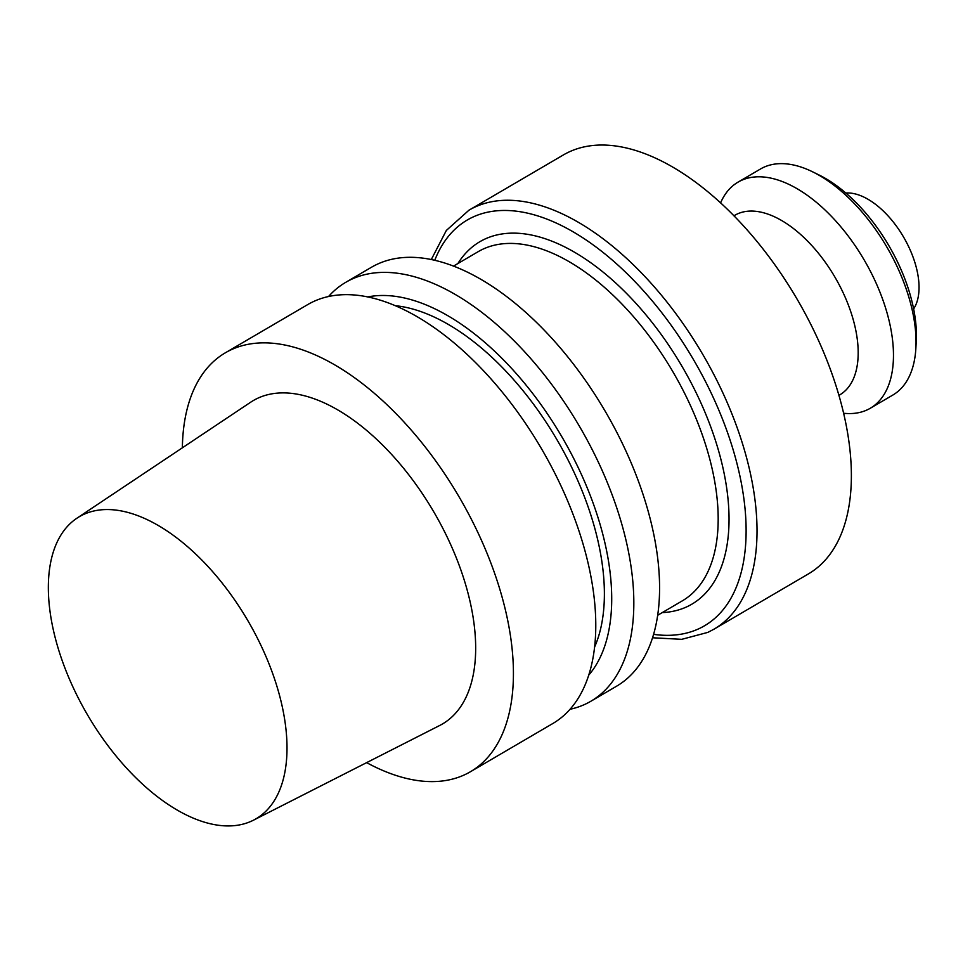 <?xml version="1.0" encoding="UTF-8"?>
<svg xmlns="http://www.w3.org/2000/svg" width="970" height="970" viewBox="0 0 970 970"><rect width="100%" height="100%" fill="white"/><g stroke="black" fill="none" stroke-linecap="round" stroke-linejoin="round"><path stroke-width="1.45" d="M231.115 349.782A242.682 128.962 -120.3 0 0 225.331 352.813A242.682 128.962 -120.3 0 0 182.36 447.813A242.682 128.962 -120.3 0 1 225.331 352.813A242.682 128.962 -120.3 0 1 231.115 349.782A242.682 128.962 -120.3 0 1 462.29 502.424A242.682 128.962 -120.3 0 1 470.511 771.696A242.682 128.962 -120.3 0 0 462.29 502.424A242.682 128.962 -120.3 0 0 231.115 349.782M366.636 762.638A242.682 128.962 -120.3 0 0 470.511 771.696A242.682 128.962 -120.3 0 1 366.636 762.638M313.48 301.573A242.682 128.962 -120.3 0 0 307.684 304.604L225.331 352.813L307.684 304.604A242.682 128.962 -120.3 0 1 313.48 301.573A242.682 128.962 -120.3 0 1 544.643 454.215A242.682 128.962 -120.3 0 1 552.876 723.487A242.682 128.962 -120.3 0 0 544.643 454.215A242.682 128.962 -120.3 0 0 313.48 301.573M257.753 398.233A187.331 99.546 -120.3 0 0 250.636 402.235A187.331 99.546 -120.3 0 1 257.753 398.233A187.331 99.546 -120.3 0 1 437.64 518.635A187.331 99.546 -120.3 0 1 439.81 725.427A187.331 99.546 -120.3 0 0 437.64 518.635A187.331 99.546 -120.3 0 0 257.753 398.233M251.897 820.947A174.988 92.987 59.7 0 1 86.585 713.277A174.988 92.987 59.7 0 1 76.812 518.283A174.988 92.987 59.7 0 1 247.932 620.776A174.988 92.987 59.7 0 1 253.51 820.171A174.988 92.987 59.7 0 1 251.897 820.947A174.988 92.987 59.7 0 1 86.585 713.277A174.988 92.987 59.7 0 1 76.812 518.283A174.988 92.987 59.7 0 1 247.932 620.776A174.988 92.987 59.7 0 1 253.51 820.171A174.988 92.987 59.7 0 1 251.897 820.947M395.02 305.659A211.872 112.593 59.7 0 1 557.035 439.846A211.872 112.593 59.7 0 1 594.707 646.808A211.872 112.593 59.7 0 0 557.035 439.846A211.872 112.593 59.7 0 0 395.02 305.659M367.606 296.965A222.639 118.304 59.7 0 1 561.969 436.961A222.639 118.304 59.7 0 1 588.875 674.974A222.639 118.304 59.7 0 0 561.969 436.961A222.639 118.304 59.7 0 0 367.606 296.965M585.14 704.244A242.682 128.962 59.7 0 1 570.093 709.264A242.682 128.962 59.7 0 0 585.14 704.244A242.682 128.962 59.7 0 0 590.924 701.213A242.682 128.962 59.7 0 1 585.14 704.244M328.515 296.541A242.682 128.962 59.7 0 1 345.732 282.331A242.682 128.962 59.7 0 1 351.528 279.299A242.682 128.962 59.7 0 1 582.691 431.941A242.682 128.962 59.7 0 1 590.924 701.213A242.682 128.962 59.7 0 0 582.691 431.941A242.682 128.962 59.7 0 0 351.528 279.299A242.682 128.962 59.7 0 0 345.732 282.331A242.682 128.962 59.7 0 0 328.515 296.541M377.281 264.228A242.682 128.962 -120.3 0 0 371.486 267.247L345.732 282.331L371.486 267.247A242.682 128.962 -120.3 0 1 377.281 264.228A242.682 128.962 -120.3 0 1 608.445 416.87A242.682 128.962 -120.3 0 1 616.678 686.142A242.682 128.962 -120.3 0 0 608.445 416.87A242.682 128.962 -120.3 0 0 377.281 264.228M569.063 151.963A242.682 128.962 59.7 0 1 800.238 304.604A242.682 128.962 59.7 0 1 808.471 573.876A242.682 128.962 59.7 0 0 800.238 304.604A242.682 128.962 59.7 0 0 569.063 151.963A242.682 128.962 59.7 0 0 563.279 154.994A242.682 128.962 59.7 0 1 569.063 151.963M737.2 214.03A104.008 55.266 59.7 0 1 836.273 279.457A104.008 55.266 59.7 0 1 839.802 394.851L838.977 395.336L839.802 394.851A104.008 55.266 59.7 0 0 836.273 279.457A104.008 55.266 59.7 0 0 737.2 214.03A104.008 55.266 59.7 0 0 734.714 215.328A104.008 55.266 59.7 0 1 737.2 214.03M892.849 395.045A130.974 69.597 -120.3 0 0 915.886 347.987A130.974 69.597 -120.3 0 0 812.836 171.933A130.974 69.597 -120.3 0 0 760.529 168.974L737.988 182.166A130.974 69.597 59.7 0 1 864.221 260.045A130.974 69.597 59.7 0 1 870.32 408.237A130.974 69.597 59.7 0 1 867.192 409.873A130.974 69.597 59.7 0 1 843.682 413.256A130.974 69.597 59.7 0 0 867.192 409.873A130.974 69.597 59.7 0 0 870.32 408.237A130.974 69.597 59.7 0 0 864.221 260.045A130.974 69.597 59.7 0 0 737.988 182.166A130.974 69.597 59.7 0 0 720.577 202.936A130.974 69.597 59.7 0 1 737.988 182.166L760.529 168.974A130.974 69.597 -120.3 0 1 812.836 171.933A130.974 69.597 -120.3 0 1 915.886 347.987A130.974 69.597 -120.3 0 1 892.849 395.045L870.32 408.237L892.849 395.045M819.286 175.109A123.275 65.499 59.7 0 1 916.274 340.809L915.886 347.987L916.274 340.809A123.275 65.499 59.7 0 0 819.286 175.109L812.836 171.933L819.286 175.109M478.101 251.715A202.233 107.464 59.7 0 1 673.01 371.959A202.233 107.464 59.7 0 1 682.419 600.794A202.233 107.464 59.7 0 0 673.01 371.959A202.233 107.464 59.7 0 0 478.101 251.715L453.439 266.144L478.101 251.715M686.942 606.759A209.944 111.562 59.7 0 1 662.219 612.616A209.944 111.562 59.7 0 0 686.942 606.759A209.944 111.562 59.7 0 0 669.882 346.957A209.944 111.562 59.7 0 0 457.888 263.549A209.944 111.562 59.7 0 1 669.882 346.957A209.944 111.562 59.7 0 1 686.942 606.759M698.994 628.681A234.982 124.863 59.7 0 1 653.671 634.368A234.982 124.863 59.7 0 0 698.994 628.681A234.982 124.863 59.7 0 0 671.579 325.847A234.982 124.863 59.7 0 0 434.742 260.348A234.982 124.863 59.7 0 1 671.579 325.847A234.982 124.863 59.7 0 1 698.994 628.681M468.934 210.211A242.682 128.962 59.7 0 1 702.826 354.511A242.682 128.962 59.7 0 1 714.126 629.106L808.471 573.876L714.126 629.106A242.682 128.962 59.7 0 0 702.826 354.511A242.682 128.962 59.7 0 0 468.934 210.211L446.345 230.448L431.262 259.596L446.345 230.448L468.934 210.211L563.279 154.994L468.934 210.211M913.643 308.884A69.343 36.848 -120.3 0 0 903.543 237.019A69.343 36.848 -120.3 0 0 845.828 193.042A69.343 36.848 -120.3 0 1 903.543 237.019A69.343 36.848 -120.3 0 1 913.643 308.884M552.876 723.487L470.511 771.696L552.876 723.487M253.51 820.171L439.81 725.427L253.51 820.171M76.812 518.283L250.636 402.235L76.812 518.283M616.678 686.142L590.924 701.213L616.678 686.142M657.769 615.222L682.419 600.794L657.769 615.222M707.87 632.379L714.126 629.106L707.87 632.379L681.752 639.327L652.628 637.775L681.752 639.327L707.87 632.379M734.714 215.328L733.89 215.813L734.714 215.328"/></g></svg>

